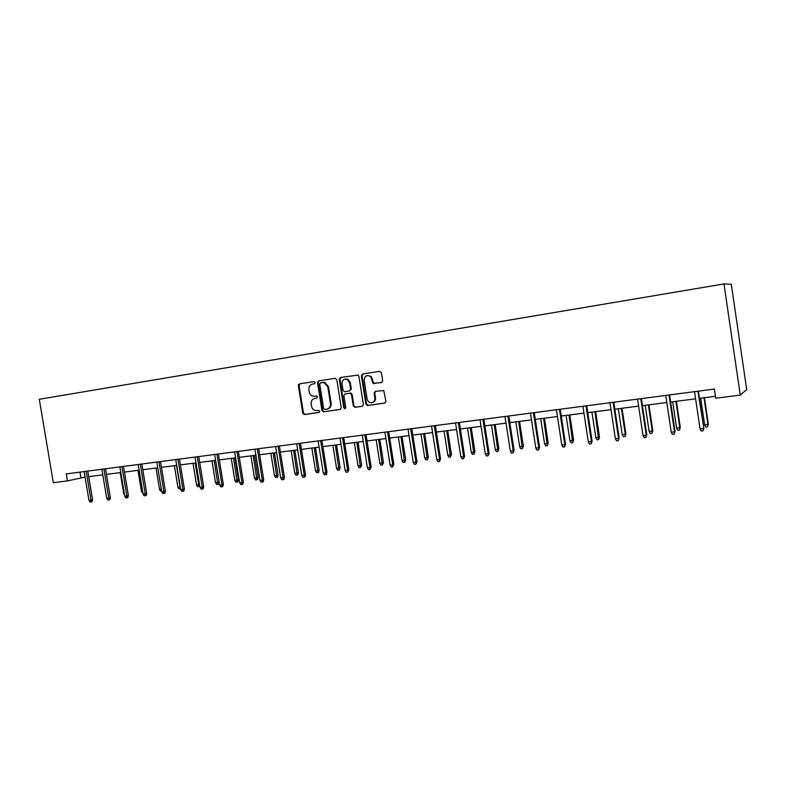 <?xml version="1.0" encoding="UTF-8"?>
<svg xmlns="http://www.w3.org/2000/svg" width="786" height="786" viewBox="0 0 786 786"><rect width="100%" height="100%" fill="white"/><g stroke="black" fill="none" stroke-linecap="round" stroke-linejoin="round"><path stroke-width="1.18" d="M315.196 382.536L314.056 381.603L299.466 383.882L298.346 385.631L302.767 413.23L304.379 414.566L319.008 412.483L319.774 411.265L318.635 410.321L316.738 410.597C314.017 410.685 312.278 409.251 311.541 406.303L311.168 403.994C310.961 400.978 312.17 399.111 314.793 398.414L316.689 398.129L317.485 396.91L316.512 395.957L313.702 396.291C311.325 396.006 309.841 394.572 309.252 391.988L308.888 389.679C308.672 386.653 309.88 384.776 312.504 384.059L314.4 383.765L315.196 382.536M381.456 382.546L382.664 380.729L381.406 372.702L379.697 371.346L362.592 374.018L361.403 375.816L365.883 404.171L367.573 405.537L384.983 403.022L385.906 401.292L383.765 390.544L375.315 391.33L374.116 393.128L374.873 397.913C375.04 400.506 373.969 402.098 371.67 402.697C369.282 402.776 367.769 401.558 367.131 399.033L364.183 380.355C364.625 375.895 366.757 374.627 370.55 376.563L373.065 383.391L381.564 382.517M67.458 480.894L66.289 473.909L714.376 389.06L715.722 398.217L740.265 395.083L723.975 283.933L39.3 399.278L53.31 482.702L67.458 480.894L85.075 477.131M336.791 379.648L335.141 378.312L318.654 380.886L317.515 382.644L321.955 410.479L323.586 411.825L340.142 409.457L341.252 407.708L336.791 379.648M340.426 377.486L358.18 375.079L358.888 376.209L363.368 404.535L362.277 406.293L354.967 407.345L353.287 405.979L351.48 394.543L349.809 393.197L345.054 393.904L343.885 395.672L345.771 407.541L344.995 408.759L343.796 407.816L339.257 379.265L340.426 377.486M740.265 395.083L746.7 389.512L731.294 284.257L723.975 283.933M88.73 476.66L102.789 474.852L106.257 495.701M106.454 474.39L120.808 472.543M124.483 472.072L139.132 470.195M142.806 469.723L157.76 467.808M161.454 467.336L176.712 465.371M180.416 464.899L195.999 462.905M199.713 462.423L215.619 460.39M219.343 459.908L235.594 457.825M239.317 457.344L255.912 455.222M259.655 454.74L276.603 452.559M280.356 452.088L297.668 449.857M301.431 449.376L319.126 447.106M322.889 446.625L340.977 444.306M344.749 443.825L363.23 441.457M367.013 440.966L385.906 438.549M389.689 438.057L409.015 435.582M412.807 435.09L432.565 432.565M436.368 432.074L456.578 429.48M460.38 428.989L481.052 426.346M484.864 425.855L506.017 423.143M509.829 422.652L531.474 419.871M535.295 419.39L557.451 416.541M561.273 416.049L583.959 413.141M587.781 412.65L611.007 409.673M614.829 409.182L638.625 406.136M642.447 405.645L666.813 402.52M670.645 402.029L695.61 398.826M699.432 398.335L715.437 396.282M79.976 472.121L80.899 477.662M315.127 398.345L316.925 398.06M300.055 383.794L299.073 385.513L303.484 413.072L305.086 414.409L319.283 412.385M312.504 384.059L314.538 383.735M319.224 380.797L318.222 382.527L322.653 410.321L324.284 411.668L340.456 409.359M320.531 382.811L319.735 384.049L323.626 408.494L324.775 409.437L326.789 409.152C329.452 408.465 330.67 406.588 330.464 403.542L327.801 386.781L324.127 382.566L320.531 382.811L322.545 382.497M327.389 409.015L327.487 408.995C330.14 408.307 331.358 406.441 331.152 403.395L330.464 403.542M323.243 382.379L324.824 382.448L328.489 386.653L331.152 403.395M362.562 406.195L354.967 407.345M345.604 393.796L350.851 393.059L352.148 394.415L353.955 405.831L355.626 407.187M340.967 377.398L339.935 379.147L344.465 407.669L345.349 408.612M349.603 382.674L347.068 379.314C343.767 378.685 342.087 380.198 342.008 383.843L343.05 390.367L344.317 391.713L349.465 390.996L350.635 389.217L349.603 382.674L350.271 382.556L347.736 379.196L345.418 379.039M349.574 390.976L351.303 389.09L350.635 389.217M350.271 382.556L351.303 389.09M367.642 375.502L371.198 376.455L373.704 383.263L381.711 382.477M372.23 402.56L372.318 402.55C374.617 401.951 375.679 400.359 375.512 397.765L374.873 397.913M375.649 391.281L374.755 392.99L375.512 397.765M363.112 373.94L362.061 375.708L366.531 404.024L368.221 405.389L385.071 402.972M86.175 471.305L90.989 500.171L92.581 499.739L92.07 501.694L91.196 501.93L90.989 500.171L88.965 500.407L84.141 471.571M92.581 499.739L87.796 471.099M91.196 501.93L90.066 502.067L88.965 500.407M124.502 494.846L123.707 493.637L120.219 472.622M123.707 493.637L124.296 493.569M142.924 493.136L141.47 491.535L137.972 470.342M141.47 491.535L142.63 491.397M103.919 468.987L108.763 498.088L110.325 497.656L109.824 499.631L108.959 499.867L108.763 498.088L106.7 498.334L101.856 469.252M110.325 497.656L105.521 468.78M108.959 499.867L107.81 500.004L106.7 498.334M121.968 466.619L126.831 495.976L128.373 495.544L127.863 497.528L127.018 497.774L126.831 495.976L124.738 496.221L119.875 466.894M128.373 495.544L123.54 466.412M127.018 497.774L125.848 497.902L124.738 496.221M161.572 490.945L160.619 491.063L159.529 489.393L156.011 468.034M159.529 489.393L161.287 489.187M180.534 488.656L178.982 488.902L177.891 487.222L180.033 486.976L176.486 465.4M180.171 488.764L180.249 486.907M177.891 487.222L174.354 465.676M199.752 485.846L197.65 486.711L196.559 485.011L198.73 484.756L195.174 463.003M198.858 486.563L198.73 484.756L199.536 484.52M196.559 485.011L193.002 463.288M140.321 464.221L145.214 493.824L146.717 493.392L146.216 495.396L145.381 495.632L145.214 493.824L143.072 494.07L138.189 464.497M146.717 493.392L141.873 464.015M145.381 495.632L144.192 495.77L143.072 494.07M158.988 461.775L163.901 491.633L165.384 491.201L164.883 493.225L164.058 493.461L163.901 491.633L161.729 491.889L156.817 462.06M165.384 491.201L160.511 461.579M164.058 493.461L162.849 493.598L161.729 491.889M177.97 459.289L182.912 489.403L184.366 488.98L183.865 491.014L183.059 491.25L182.912 489.403L180.701 489.668L175.769 459.574M184.366 488.98L179.463 459.093M183.059 491.25L181.831 491.397L180.701 489.668M219.117 482.103L218.626 484.107L217.869 484.333L216.641 484.481L215.541 482.771L219.117 482.103L215.58 460.39M217.869 484.333L214.185 460.567M215.541 482.771L211.974 460.851M197.286 456.764L202.257 487.143L203.682 486.711L203.171 488.764L202.385 489.01L202.257 487.143L200.008 487.408L195.046 457.059M203.682 486.711L198.76 456.568M202.385 489.01L201.137 489.147L200.008 487.408M238.433 479.814L237.942 481.828L237.205 482.064L235.957 482.211L234.857 480.482L238.433 479.814L234.876 457.914M237.205 482.064L233.511 458.091M234.857 480.482L231.261 458.376M216.946 454.19L221.937 484.834L223.332 484.412L222.821 486.485L222.055 486.721L221.937 484.834L219.648 485.1L214.657 454.485M223.332 484.412L218.38 454.003M222.055 486.721L220.778 486.868L219.648 485.1M258.083 477.485L257.592 479.519L256.875 479.745L255.597 479.892L254.497 478.163L258.083 477.485L254.517 455.399M256.875 479.745L253.171 455.566M254.497 478.163L250.891 455.86M236.95 451.567L241.97 482.486L243.326 482.064L242.825 484.156L242.068 484.392L241.97 482.486L239.642 482.761L234.621 451.871M243.326 482.064L238.355 451.38M242.068 484.392L240.771 484.54L239.642 482.761M278.077 475.117L277.586 477.171L276.878 477.397L275.591 477.544L274.481 475.795L278.077 475.117L274.491 452.834M276.878 477.397L273.184 453.001M274.481 475.795L270.856 453.306M257.307 448.904L262.357 480.099L263.683 479.686L263.172 481.789L262.436 482.024L262.357 480.099L259.979 480.384L254.939 449.209M263.683 479.686L258.682 448.727M262.436 482.024L261.119 482.182L259.979 480.384M298.415 472.71L297.923 474.773L297.236 474.999L295.929 475.157L294.819 473.388L298.415 472.71L294.809 450.231M297.236 474.999L293.542 450.388M294.819 473.388L291.174 450.692M278.038 446.193L283.107 477.672L284.404 477.249L283.893 479.381L283.176 479.617L283.107 477.672L280.69 477.957L275.631 446.507M284.404 477.249L279.374 446.016M283.176 479.617L281.84 479.765L280.69 477.957M319.116 470.254L318.625 472.347L317.966 472.563L316.62 472.72L315.51 470.942L319.116 470.254L315.5 447.578M317.966 472.563L314.262 447.735M315.51 470.942L311.846 448.04M298.464 384.698L298.503 385.602M299.142 443.422L304.241 475.196L305.499 474.783L304.988 476.925L304.29 477.161L304.241 475.196L301.785 475.491L296.695 443.746M305.499 474.783L300.449 443.255M304.29 477.161L302.924 477.318L301.785 475.491M340.191 467.758L339.051 470.087L337.685 470.244L336.575 468.446L340.191 467.758L336.546 444.876M339.051 470.087L335.347 445.033M336.575 468.446L332.891 445.348M320.639 440.612L325.758 472.681L326.976 472.258L326.475 474.42L325.787 474.656L325.758 472.681L323.252 472.976L318.134 440.936M326.976 472.258L321.906 440.445M325.787 474.656L324.402 474.823L323.252 472.976M361.639 465.214L360.528 467.562L359.133 467.729L358.013 465.911L361.639 465.214L357.984 442.125M360.528 467.562L356.815 442.272M358.013 465.911L354.319 442.597M342.529 437.743L347.677 470.116L348.856 469.694L347.687 472.111L347.677 470.116L345.123 470.411L339.984 438.077M348.856 469.694L343.757 437.586M347.687 472.111L346.272 472.278L345.123 470.411M383.48 462.63L382.389 464.998L380.974 465.165L379.854 463.318L383.48 462.63L379.805 439.325M382.389 464.998L378.675 439.472M379.854 463.318L376.14 439.796M364.832 434.825L370 467.493L371.139 467.08L370 469.517L370 467.493L367.396 467.798L362.238 435.169M371.139 467.08L366.011 434.668M370 469.517L368.555 469.684L367.396 467.798M405.723 459.997L404.652 462.374L403.208 462.551L402.088 460.694L405.723 459.997L402.029 436.476M404.652 462.374L400.939 436.613M402.088 460.694L398.355 436.947M387.547 431.848L392.745 464.831L393.845 464.428L392.725 466.874L392.745 464.831L390.102 465.145L384.904 432.202M393.845 464.428L388.687 431.701M392.725 466.874L391.261 467.051L390.102 465.145M428.37 457.314L427.329 459.712L425.865 459.889L424.735 458.012L428.37 457.314L424.666 433.577M427.329 459.712L423.625 433.705M424.735 458.012L420.982 434.049M410.705 428.822L415.922 462.119L416.983 461.716L415.882 464.182L415.922 462.119L413.23 462.433L408.013 429.176M416.983 461.716L411.805 428.675M415.882 464.182L414.389 464.359L413.23 462.433M451.449 454.573L450.427 457L448.934 457.177L447.804 455.281L451.449 454.573L447.715 430.62M450.427 457L446.723 430.748M447.804 455.281L444.031 431.092M434.304 425.727L439.551 459.348L440.553 458.945L439.492 461.441L439.551 459.348L436.8 459.672L431.553 426.091M440.553 458.945L435.356 425.59M439.492 461.441L437.959 461.618L436.8 459.672M474.96 451.793L473.958 454.229L472.445 454.406L471.305 452.5L474.96 451.793L471.207 427.604M473.958 454.229L470.264 427.722M471.305 452.5L467.523 428.075M458.356 422.583L463.632 456.528L464.595 456.135L463.553 458.641L463.632 456.528L460.832 456.863L455.556 422.947M464.595 456.135L459.358 422.446M463.553 458.641L462.001 458.818L460.832 456.863M498.914 448.953L497.951 451.41L496.398 451.596L495.259 449.661L498.914 448.953L495.151 424.538M497.951 451.41L494.247 424.646M495.259 449.661L491.456 425.01M482.889 419.37L488.185 453.66L489.098 453.257L488.086 455.792L488.185 453.66L485.326 453.994L480.03 419.744M489.098 453.257L483.842 419.243M488.086 455.792L486.495 455.968L485.326 453.994M523.329 446.065L522.395 448.541L520.813 448.727L519.674 446.772L523.329 446.065L519.546 421.404M522.395 448.541L518.701 421.512M519.674 446.772L515.852 421.876M507.903 416.099L513.229 450.722L514.083 450.329L513.101 452.883L513.229 450.722L510.31 451.066L504.995 416.472M514.083 450.329L508.807 415.981M513.101 452.883L511.49 453.07L510.31 451.066M548.225 443.117L547.311 445.613L545.7 445.8L544.56 443.825L548.225 443.117L544.423 418.211M547.311 445.613L543.617 418.319M544.56 443.825L540.719 418.692M533.419 412.758L538.764 447.735L539.569 447.342L538.616 449.916L538.764 447.735L535.797 448.079L530.452 413.141M539.569 447.342L534.264 412.64M538.616 449.916L536.966 450.103L535.797 448.079M573.603 440.111L572.719 442.626L571.078 442.813L569.938 440.828L573.603 440.111L569.781 414.959M572.719 442.626L569.035 415.057M569.938 440.828L566.077 415.44M559.445 409.349L564.829 444.68L565.566 444.296L564.653 446.89L564.829 444.68L561.793 445.033L556.419 409.742M565.566 444.296L560.241 409.241M564.653 446.89L562.972 447.087L561.793 445.033M599.482 437.045L598.637 439.58L596.957 439.777L595.817 437.763L599.482 437.045L595.65 411.648M598.637 439.58L594.953 411.736M595.817 437.763L591.937 412.119M586.012 405.871L591.416 441.565L592.094 441.182L591.219 443.795L591.416 441.565L588.321 441.929L582.917 406.274M592.094 441.182L586.739 405.773M591.219 443.795L589.5 444.002L588.321 441.929M625.882 433.911L625.067 436.466L623.357 436.672L622.207 434.638L625.882 433.911L622.031 408.258M625.067 436.466L625.292 434.275L621.392 408.347M622.207 434.638L618.317 408.74M613.119 402.324L618.553 438.392L619.172 438.008L618.327 440.641L618.553 438.392L615.389 438.765L609.965 402.737M619.172 438.008L613.787 402.236M618.327 440.641L616.568 440.848L615.389 438.765M652.812 430.728L652.036 433.302L650.287 433.508L649.138 431.455L652.812 430.728L648.941 404.81M652.036 433.302L652.282 431.082L648.371 404.878M649.138 431.455L645.227 405.281M640.796 398.699L646.249 435.149L646.809 434.776L645.994 437.429L646.249 435.149L643.027 435.523L637.574 399.121M646.809 434.776L641.396 398.62M645.994 437.429L644.206 437.635L643.027 435.523M680.293 427.466L679.546 430.07L677.768 430.276L676.618 428.203L680.293 427.466L676.402 401.292M679.546 430.07L679.831 427.82L675.891 401.351M676.618 428.203L672.688 401.764M669.053 394.994L674.526 431.838L675.017 431.465L674.25 434.147L674.526 431.838L671.234 432.221L665.762 395.427M675.017 431.465L669.584 394.926M674.25 434.147L672.423 434.353L671.234 432.221M708.333 424.145L707.636 426.769L705.818 426.975L704.669 424.882L708.333 424.145L704.423 397.696M707.636 426.769L707.94 424.489L703.991 397.745M704.669 424.882L700.719 398.168M697.909 391.222L703.834 428.085L703.106 430.787L703.411 428.449L700.051 428.851L694.549 391.654M703.834 428.085L698.371 391.153M703.106 430.787L701.24 431.003L700.051 428.851M315.5 398.276L314.793 398.414M305.086 414.409L304.379 414.566M303.484 413.072L302.767 413.23M299.073 385.513L298.346 385.631M324.284 411.668L323.586 411.825M322.653 410.321L321.955 410.479M318.222 382.527L317.515 382.644M328.489 386.653L327.801 386.781M353.955 405.831L353.287 405.979M352.148 394.415L351.48 394.543M350.477 393.059L349.809 393.197M345.732 393.766L345.054 393.904M344.465 407.669L343.796 407.816M339.935 379.147L339.257 379.265M374.745 383.529L374.107 383.656M373.055 382.173L372.407 382.291M372.554 379.049L371.916 379.166M374.755 392.99L374.116 393.128M368.221 405.389L367.573 405.537M366.531 404.024L365.883 404.171M362.061 375.708L361.403 375.816M324.824 382.448L324.127 382.566M350.851 393.059L350.183 393.187M347.736 379.196L347.068 379.314M373.704 383.263L373.065 383.391M371.198 376.455L370.55 376.563"/></g></svg>
